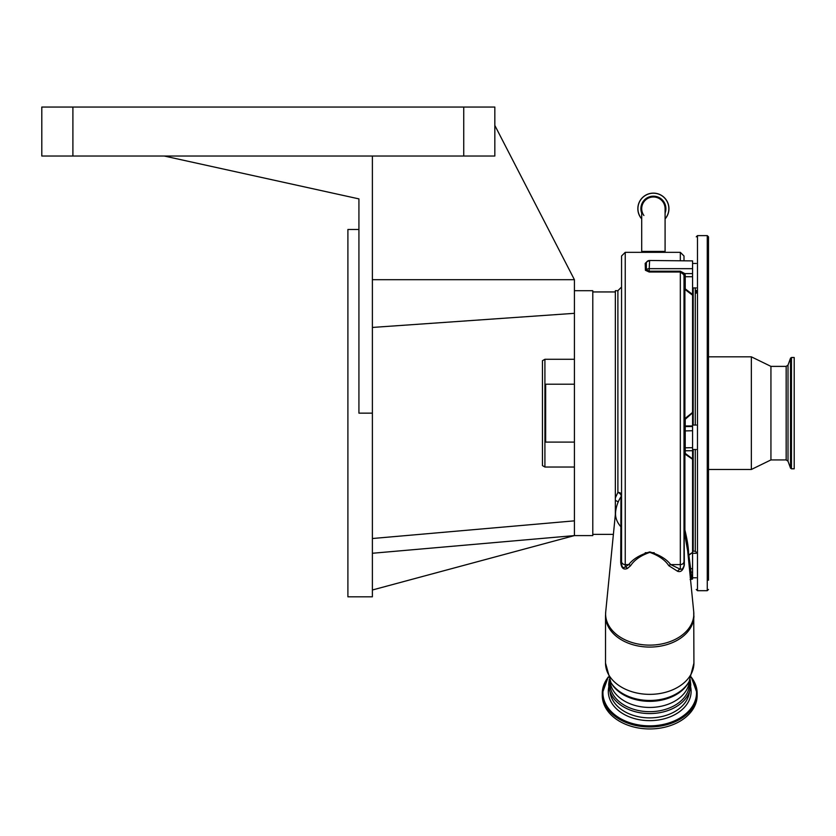 <?xml version="1.0" encoding="UTF-8"?>
<svg xmlns="http://www.w3.org/2000/svg" width="836" height="836" viewBox="0 0 836 836"><rect width="100%" height="100%" fill="white"/><g stroke="black" fill="none" stroke-linecap="round" stroke-linejoin="round"><path stroke-width="1.25" d="M668.946 208.676A15.55 15.55 0 0 1 665.09 218.927A15.55 15.55 0 0 0 653.397 193.126A15.55 15.55 0 0 0 641.703 218.927A15.55 15.55 0 0 1 637.847 208.676M643.908 215.51A11.694 11.694 0 0 1 653.397 196.982A11.694 11.694 0 0 1 665.09 208.676A11.694 11.694 0 0 0 653.397 196.982M680.326 260.487L680.326 252.336L625.234 252.336L625.234 564.593A3.678 3.166 180 0 1 621.556 561.426L621.556 256.004L625.234 252.336M630.605 565.711A3.678 2.78 -132.8 0 0 628.724 564.593L625.234 564.593L625.234 566.944L628.724 564.593C633.061 558.97 640.094 554.749 649.802 551.906C659.458 554.832 666.428 559.065 670.712 564.593L680.326 569.253A3.678 3.083 -76.5 0 0 677.641 571.312L668.831 565.711C665.142 560.057 658.799 555.616 649.802 552.377C640.742 555.522 634.336 559.974 630.605 565.711L627.408 568.449C623.583 570.11 621.357 568.125 620.73 562.482L620.97 496.783A34.286 34.286 0 0 0 615.599 512.06A34.203 24.181 0 0 0 615.515 513.743A34.203 24.181 0 0 0 620.97 526.837A3.678 2.247 0 0 1 621.556 528.059L621.556 563.934A3.678 2.299 0 0 0 620.73 562.482M649.603 260.487L692.574 260.895L649.603 260.487A3.678 3.678 0 0 0 646.353 262.452L646.364 269.871L649.206 271.198L680.326 271.198L684.862 273.612L685.227 275.263A1.223 0.554 0 0 0 684.005 275.828L683.733 274.574L680.326 272.024L649.206 272.024L645.413 270.279L645.193 263.35L646.479 262.232M684.005 275.828L684.005 565.92A3.678 2.132 180 0 1 684.35 565.021C683.096 570.33 680.859 572.42 677.641 571.312M621.556 525.123L621.556 520.41M621.556 507.922L621.556 490.826M621.556 478.338L621.556 419.4M621.556 406.913L621.556 347.975M621.556 335.476L621.556 318.38M621.556 305.892L621.556 528.059M615.348 514.673L615.348 290.709L617.888 290.709L621.556 287.041M574.416 290.709L592.787 290.709L592.787 535.594L574.416 535.594L372.386 553.265M494.828 125.421L574.416 279.694L574.416 535.594L372.386 589.997M544.915 467.031L542.459 465.61L542.459 360.692L544.915 359.281L544.915 467.031L574.416 467.031M574.416 384.205L545.647 384.205L545.647 442.098L574.416 442.098M372.386 538.52L574.416 520.849M372.386 327.44L574.416 313.322M574.416 279.694L372.386 279.694M463.729 156.029L463.729 107.05L494.828 107.05L494.828 156.029L372.386 156.029L372.386 596.81L347.901 596.81L347.901 229.492L358.926 229.492M372.386 156.029L164.243 156.029L358.926 198.884L358.926 413.151L372.386 413.151M72.899 107.05L41.8 107.05L41.8 156.029L72.899 156.029L72.899 107.05L463.729 107.05M164.243 156.029L72.899 156.029M615.348 497.89L617.888 492.404L617.888 290.709M621.064 496.605A3.678 2.142 32.2 0 0 617.888 492.404A3.678 2.383 180 0 1 621.556 494.776L620.97 496.772M615.599 512.06L605.724 611.764A44.109 31.193 0 0 0 605.609 613.948A44.109 31.193 0 0 0 649.718 645.131A44.109 31.193 0 0 0 693.828 613.948A44.109 31.193 0 0 0 693.723 611.764L687.694 550.987L684.109 531.059L684.35 565.021M610.27 681.413A42.354 29.95 0 0 0 649.718 700.463A42.354 29.95 0 0 0 689.167 681.413L688.498 682.615A41.643 29.448 0 0 1 649.718 701.341A41.643 29.448 0 0 1 610.938 682.615L605.515 663.105A44.203 31.256 0 0 0 649.718 694.361A44.203 31.256 0 0 0 693.922 663.105L693.723 611.764M605.515 663.105L605.515 615.818A44.203 31.256 0 0 0 649.718 647.074A44.203 31.256 0 0 0 693.922 615.818M684.005 561.322L684.005 542.219M690.494 579.181A1.223 1.202 -151.4 0 1 691.205 578.961L691.017 578.972M690.233 577.551A1.223 1.212 160.4 0 1 691.456 576.286L691.205 578.961L692.574 579.014L692.574 576.286L691.456 576.286L690.964 572.075L692.574 572.075L692.574 576.286M689.742 571.97L690.964 572.075L690.64 568.637L692.574 568.637L692.574 572.075M688.122 555.25A1.223 1.17 -170.8 0 1 688.54 555.052L692.574 552.408L688.874 555.25L690.64 568.637L689.439 568.616M688.143 555.459A1.223 0.92 175.2 0 1 688.874 555.25A1.223 0.522 65.6 0 0 688.54 555.052C688.78 549.534 687.579 541.279 684.966 530.275A1.223 0.982 -10.1 0 0 684.109 531.059L684.005 530.337A1.223 0.951 -0 0 1 684.893 529.418L684.966 530.275M684.005 566.003L682.448 569.002L680.326 569.253L680.326 564.593L670.712 564.593A3.678 2.78 -47.2 0 0 668.831 565.711M621.556 563.934C622.026 567.404 623.248 568.407 625.234 566.944A3.678 2.874 -120.9 0 1 627.408 568.449M692.239 552.847A1.223 1.076 38.2 0 1 692.574 552.836L692.574 568.637M692.574 260.895L692.574 552.408M692.574 459.999L692.239 458.995L684.893 454.032L685.227 453.415L692.574 458.88L692.574 459.999L692.239 458.995M685.227 275.263L685.227 288.869L684.005 288.42A1.223 1.014 0 0 0 684.893 289.392L685.227 288.869L692.574 294.429L692.574 295.192L684.893 289.392L684.893 418.585L684.005 418.627A1.223 0.648 0 0 0 685.227 419.285L684.893 418.585L692.239 412.723L692.574 411.625L692.574 412.827L685.227 419.285L685.227 450.771L692.574 450.719M684.893 529.418L684.893 454.032L684.005 454.356A1.223 0.941 -0 0 1 685.227 453.415L685.227 450.719M684.005 284.094L684.005 279.903L684.005 284.094M684.005 260.487L684.005 256.004L684.005 260.487M645.413 270.279A1.223 1.097 -0.1 0 0 646.364 269.871A3.678 3.271 0.3 0 1 649.206 268.67L649.603 260.895A3.678 3.271 -176.5 0 0 646.301 262.703A1.223 1.139 -3.9 0 1 645.193 263.35M692.239 294.46A1.223 0.878 154.7 0 0 692.574 294.429L692.574 295.192M692.574 411.625L692.239 412.723M692.574 273.612L684.862 273.612L683.733 274.574M609.925 680.776L609.925 683.534A39.794 28.142 0 0 0 649.718 711.676A39.794 28.142 0 0 0 689.512 683.534L689.512 680.776M690.714 684.579A40.995 28.988 180 0 1 689.846 690.494A40.995 28.988 180 0 1 649.718 713.568A40.995 28.988 180 0 1 609.59 690.494A40.995 28.988 180 0 1 608.723 684.579M608.242 677.129A47.443 33.544 0 0 0 602.275 693.42L602.275 695.395A47.443 33.544 0 0 0 649.718 728.95A47.443 33.544 0 0 0 697.161 695.395L697.161 693.42A47.443 33.544 0 0 0 691.205 677.129M645.225 552.711L647.158 552.721M652.279 552.721L654.212 552.711M696.252 290.385L696.252 293.164M696.252 589.464L697.475 590.697L697.475 235.616L707.266 235.616L708.489 236.839L708.489 580.226M708.489 578.616L708.489 497.89M751.345 356.826L751.345 469.477L770.938 459.925L770.938 366.377L751.345 356.826L708.489 356.826L708.489 318.756M708.489 260.999L708.489 256.056M794.2 462.736L794.2 468.797L791.462 468.797L791.462 357.505L794.2 357.505L794.2 462.736M641.703 218.802A15.466 15.466 0 0 1 653.397 193.21A15.466 15.466 0 0 1 665.09 218.802M641.703 213.096A12.498 12.498 0 0 1 653.397 196.178A12.498 12.498 0 0 1 665.09 213.096M641.703 252.336L641.703 251.406L665.09 251.406L665.09 208.676M684.005 561.426A3.678 3.166 180 0 1 680.326 564.593L680.326 271.198M618.107 502.175A3.678 2.612 5.9 0 0 615.348 500.607M684.005 447.856L692.574 447.668M693.19 449.528L693.19 551.206L692.574 550.59M695.27 449.528L695.27 551.206L696.252 552.188M692.574 430.739L684.005 430.927M692.574 426.538L685.227 426.538A1.223 1.212 -0 0 1 684.005 425.325M692.574 425.994L685.227 425.994A1.223 1.212 0 0 1 684.005 424.782M692.574 276.716L685.227 276.716A1.223 0.554 -0 0 0 684.005 277.28M692.574 268.67L649.206 268.67L649.206 272.024M693.19 287.939L693.19 425.043M609.987 680.891A39.794 28.142 0 0 0 649.718 707.444A39.794 28.142 0 0 0 689.449 680.891M610.04 691.853A39.794 28.142 0 0 0 649.718 717.884A39.794 28.142 0 0 0 689.407 691.853M690.609 686.764A41.403 29.281 180 0 1 691.121 691.382A41.403 29.281 180 0 1 649.718 720.653A41.403 29.281 180 0 1 608.315 691.382A41.403 29.281 180 0 1 608.838 686.764M608.315 677.338A46.806 33.095 0 0 0 602.923 692.762A46.806 33.095 0 0 0 649.718 725.857A46.806 33.095 0 0 0 696.524 692.762A46.806 33.095 0 0 0 691.121 677.338M608.2 677.024L602.275 693.42A47.443 33.544 0 0 0 649.718 726.965A47.443 33.544 0 0 0 697.161 693.42L691.247 677.024M695.27 287.939L695.27 425.043M707.266 235.616L707.266 590.697L708.489 589.464M770.938 366.377L786.164 366.377L786.164 459.925L788.014 461.211L790.532 468.16L791.462 468.797M786.164 366.377L788.014 365.092L788.014 461.211M788.014 365.092L790.532 358.153L790.532 468.16M665.09 251.406L665.09 252.336M592.787 534.371L613.394 534.371M544.915 359.281L574.416 359.281M592.787 291.942L615.348 291.942M689.167 681.413L693.922 663.105M605.515 615.818L605.724 611.764M690.128 579.588L692.574 579.014M685.227 450.771L684.005 451.994M696.252 577.77L692.574 577.77M696.252 449.528L692.574 449.528M696.252 287.939L692.574 287.939M693.19 551.206L695.27 551.206M680.326 252.336L684.005 256.004M696.252 263.444L692.574 263.444M696.252 425.043L692.574 425.043M696.252 553.286L692.574 553.286M641.703 251.406L641.703 208.676M689.846 690.494L690.735 684.402L690.16 679.49M609.59 690.494L608.702 684.402L609.277 679.49M697.475 590.697L707.266 590.697M697.475 235.616L696.252 236.839M708.489 469.477L751.345 469.477M770.938 459.925L786.164 459.925M790.532 358.153L791.462 357.505"/></g></svg>
